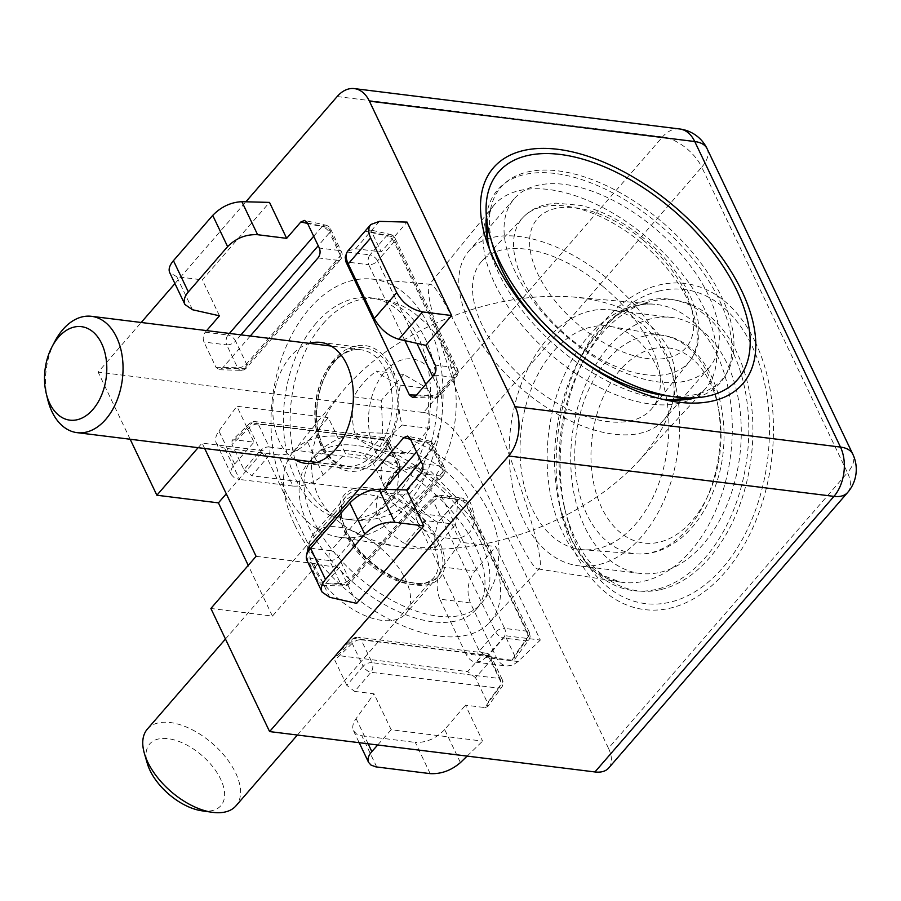 <?xml version="1.0" encoding="UTF-8"?>
<svg xmlns="http://www.w3.org/2000/svg" width="901" height="901" viewBox="0 0 901 901"><rect width="100%" height="100%" fill="white"/><g stroke="black" fill="none" stroke-linecap="round" stroke-linejoin="round"><path stroke-width="0.68" stroke-dasharray="4.5 3.38" d="M755.342 342.143A164.309 107.579 -82.9 0 0 582.429 353.586A164.309 107.579 -82.9 0 0 562.201 516.532A164.309 107.579 -82.9 0 0 574.252 550.939A164.309 107.579 -82.9 0 0 724.877 572.495A164.309 107.579 -82.9 0 0 755.342 342.143M314.01 568.002A60.953 32.977 -139.1 0 1 313.683 533.741A60.953 32.977 -139.1 0 1 359.364 533.978A60.953 32.977 -139.1 0 1 405.461 579.354A60.953 32.977 -139.1 0 1 405.788 613.615A60.953 32.977 -139.1 0 1 360.118 613.39A60.953 32.977 -139.1 0 1 314.01 568.002M437.762 542.109A60.953 32.977 -139.1 0 1 438.089 576.381A60.953 32.977 -139.1 0 1 392.419 576.144A60.953 32.977 -139.1 0 1 346.311 530.757A60.953 32.977 -139.1 0 1 345.984 496.496A60.953 32.977 -139.1 0 1 391.653 496.733A60.953 32.977 -139.1 0 1 437.762 542.109M294.436 524.326A130.116 70.391 -139.1 0 1 292.971 452.088A130.116 70.391 -139.1 0 1 390.313 451.232A130.116 70.391 -139.1 0 1 489.637 548.551A130.116 70.391 -139.1 0 1 489.547 622.58A130.116 70.391 -139.1 0 1 391.935 620.733A130.116 70.391 -139.1 0 1 294.436 524.326M435.138 323.459C395.809 341.614 364.522 364.725 341.276 392.757C312.073 429.968 304.347 464.353 318.109 495.91C331.771 522.85 359.015 539.834 399.819 546.884C441.659 553 486.236 547.312 533.561 529.799C539.744 552.64 541.704 565.558 539.44 568.542L538.212 568.959C527.096 572.45 456.221 403.648 435.138 323.459C482.621 302.443 528.898 293.647 573.982 297.082C621.758 302.094 653.405 319.63 668.947 349.689C683.746 384.423 673.396 421.826 637.908 461.898C610.855 490.651 576.066 513.288 533.561 529.799C519.787 478.532 483.555 382.598 457.55 328.55C443.878 300.089 434.823 285.335 430.351 284.277L429.18 284.795C427.029 287.96 429.011 300.855 435.138 323.459M323.448 447.076A60.953 39.914 97.1 0 1 323.459 380.323A60.953 39.914 97.1 0 1 364.545 347.854A60.953 39.914 97.1 0 1 390.629 369.613A60.953 39.914 97.1 0 1 390.617 436.366A60.953 39.914 97.1 0 1 349.532 468.835A60.953 39.914 97.1 0 1 323.448 447.076M294.976 459.701A60.953 39.914 97.1 0 1 279.479 441.614A60.953 39.914 97.1 0 1 309.415 343.371M428.741 325.666A130.116 85.201 97.1 0 1 428.178 469.455A130.116 85.201 97.1 0 1 339.091 537.199A130.116 85.201 97.1 0 1 285.335 491.022A130.116 85.201 97.1 0 1 284.817 349.836A130.116 85.201 97.1 0 1 371.144 279.006A130.116 85.201 97.1 0 1 428.741 325.666M130.161 439.238L98.153 372.124L141.198 322.49M174.94 283.59L245.883 201.79M198.119 447.673L202.094 443.101L263.644 450.737L226.286 493.816M204.662 448.495L202.094 443.101M346.817 252.607L365.344 231.185L369.072 229.642L371.786 232.109L381.224 251.886L407.061 222.085M250.264 336.028L222.401 368.149L219.258 369.759L215.958 367.225L203.953 342.042C202.635 338.517 203.063 335.228 205.259 332.199L206.633 330.611M219.472 315.812L202.331 279.862L269.512 202.398M356.638 603.366L339.486 567.427L325.272 583.814L322.13 585.425L318.83 582.891L306.34 556.39M256.098 556.322L317.648 563.97L272.429 616.104L210.879 608.468M272.429 616.104L248.237 565.389M337.165 96.542L662.505 136.929L423.493 412.512L98.153 372.124M423.493 412.512A35.173 19.022 -139.1 0 1 462.731 442.74L701.744 167.158L847.481 472.687L608.468 748.269L462.731 442.74M608.468 748.269A35.173 19.022 -139.1 0 1 608.648 768.046M511.858 660.196L487.227 657.133L503.513 638.021A7.039 3.356 -139.6 0 1 495.674 631.984L479.388 651.096L415.947 518.086L433.325 501.26A7.039 3.75 -134.1 0 1 433.494 497.093A7.039 3.75 -134.1 0 1 436.016 496.53L418.65 513.356L443.281 516.419L458.418 499.312A7.039 4.235 -138.5 0 1 466.256 505.348L451.119 522.456L460.557 542.233L495.73 546.592L540.307 640.059L505.134 635.689L514.561 655.466L528.605 636.072A7.039 3.841 -144.1 0 1 528.831 639.778A7.039 3.841 -144.1 0 1 525.902 640.802L511.858 660.196L514.719 659.273L514.561 655.466M451.119 522.456L443.281 516.419M418.65 513.356L416.025 514.009L415.947 518.086M479.388 651.096L487.227 657.133M372.642 461.988L384.648 487.159L398.692 467.765A7.039 3.841 -144.1 0 1 398.918 471.471A7.039 3.841 -144.1 0 1 395.99 472.496L381.956 491.89L251.796 475.739L268.081 456.627A7.039 3.356 -139.6 0 1 260.243 450.59L243.957 469.703L231.951 444.52L249.329 427.693A7.039 3.75 -134.1 0 1 249.498 423.538A7.039 3.75 -134.1 0 1 252.032 422.963L234.654 439.789L254.003 442.2L236.862 406.25L328.313 417.602L345.455 453.552L364.804 455.951L379.94 438.843A7.039 4.235 -138.5 0 1 387.779 444.88L372.642 461.988L364.804 455.951M234.654 439.789L232.041 440.443L231.951 444.52M243.957 469.703L251.796 475.739M381.956 491.89L384.806 490.966L384.648 487.159M346.829 685.368L334.823 660.196L352.201 643.37A7.039 3.75 -134.1 0 1 352.37 639.203A7.039 3.75 -134.1 0 1 354.893 638.64L337.526 655.466L467.675 671.617L482.812 654.52A7.039 4.235 -138.5 0 1 490.64 660.557L475.514 677.653L487.52 702.836L501.564 683.442A7.039 3.841 -144.1 0 1 501.789 687.148A7.039 3.841 -144.1 0 1 498.861 688.173L484.817 707.567L465.468 705.168L482.609 741.106L391.169 729.754L374.016 693.815L354.667 691.405L370.953 672.292A7.039 3.356 -139.6 0 1 363.114 666.256L346.829 685.368L354.667 691.405M484.817 707.567L487.678 706.643L487.52 702.836M475.514 677.653L467.675 671.617M337.526 655.466L334.902 656.119L334.823 660.196M317.648 563.97L263.644 450.737M224.676 448.202L219.461 446.536L216.33 443.191C214.81 439.711 215.677 435.645 218.932 431.016L234.688 464.038C231.174 468.126 230.093 471.73 231.433 474.85L234.418 477.879L239.576 479.445L224.676 448.202L278.139 454.836L293.039 486.078C303.986 486.608 314.066 482.925 323.268 475.03L345.455 453.552M323.268 475.03L307.523 442.008L328.313 417.602M234.688 464.038L254.003 442.2M293.039 486.078L239.576 479.445M218.932 431.016L236.862 406.25M307.523 442.008C298.839 450.996 289.041 455.264 278.139 454.836M518.12 661.537L512.579 665.208L506.745 666.008C502.33 665.343 498.895 662.539 496.44 657.595L465.873 653.811C468.329 658.744 471.572 661.525 475.627 662.145L480.909 661.278L485.808 657.527L518.12 661.537L540.307 640.059M470.378 602.96C466.132 591.709 467.642 581.066 474.94 571.009L442.628 566.999C436.399 577.181 435.465 587.903 439.812 599.165L470.378 602.96L496.44 657.595M474.94 571.009L495.73 546.592M485.808 657.527L505.134 635.689M442.628 566.999L460.557 542.233M465.873 653.811L439.812 599.165M377.688 744.992L391.169 729.754M467.135 756.097L482.609 741.106M376.731 766.999L361.842 735.768L356.616 734.09L353.496 730.745C351.976 727.265 352.843 723.21 356.098 718.57L374.016 693.815M460.434 762.595L444.677 729.573L465.468 705.168M444.677 729.573C435.994 738.55 426.196 742.829 415.305 742.401L430.194 773.632M361.842 735.768L415.305 742.401M192.532 309.741L176.776 276.72L202.331 279.862M176.776 276.72L169.703 272.609M347.831 250.996L355.67 248.744L381.224 251.886M329.687 597.307L313.942 564.285L339.486 567.427M313.942 564.285L306.858 560.163M420.891 473.566L440.893 476.021A7.039 4.989 -83 0 0 442.2 466.177L422.186 463.722M410.18 438.55L431.286 443.292A7.039 4.595 -77.3 0 0 428.685 440.859L407.579 436.107M428.594 440.837A7.039 4.595 -77.3 0 0 424.844 442.368L410.462 439.136M310.642 548.18L330.87 550.725A7.039 4.201 -82.9 0 0 329.575 560.568L306.824 557.719M307.309 222.874L328.415 227.626A7.039 4.595 -77.3 0 0 325.813 225.194L304.707 220.441M325.723 225.171A7.039 4.595 -77.3 0 0 321.972 226.703L307.59 223.471M205.259 332.199L228.009 335.048A7.039 4.201 -82.9 0 0 226.703 344.892L203.953 342.042M318.019 257.9L338.033 260.355A7.039 4.989 -83 0 0 339.328 250.512L319.326 248.057M371.786 232.109L392.892 236.85A7.039 4.595 -77.3 0 0 390.291 234.418L369.185 229.665M390.201 234.395A7.039 4.595 -77.3 0 0 386.45 235.927L365.344 231.185M347.257 252.043L369.996 254.904A7.039 4.201 -82.9 0 0 368.7 264.748L347.426 262.078M433.933 374.962L453.935 377.418A7.039 4.989 -83 0 0 455.242 367.574L435.228 365.119M590.538 327.176A112.535 73.679 -82.9 0 0 520.136 443.866A112.535 73.679 -82.9 0 0 582.812 549.711A112.535 73.679 -82.9 0 0 598.377 548.45A112.535 73.679 -82.9 0 0 668.632 435.149A112.535 73.679 -82.9 0 0 610.529 326.455A112.535 73.679 -82.9 0 0 590.538 327.176M659.284 290.967A158.261 103.615 -82.9 0 0 585.47 357.021A158.261 103.615 -82.9 0 0 565.986 513.953A158.261 103.615 -82.9 0 0 689.828 594.683A158.261 103.615 -82.9 0 0 768.328 407.049A158.261 103.615 -82.9 0 0 659.284 290.967M661.109 589.513A146.536 95.945 -82.9 0 0 752.785 422.355A146.536 95.945 -82.9 0 0 650.905 301.396A146.536 95.945 -82.9 0 0 582.553 362.562A146.536 95.945 -82.9 0 0 564.51 507.871A146.536 95.945 -82.9 0 0 661.109 589.513M589.964 311.048A128.944 84.424 -82.9 0 0 509.369 442.808A128.944 84.424 -82.9 0 0 578.577 565.783A128.944 84.424 -82.9 0 0 598.951 564.578A128.944 84.424 -82.9 0 0 679.545 432.818A128.944 84.424 -82.9 0 0 610.337 309.843A128.944 84.424 -82.9 0 0 589.964 311.048M660.501 572.225A128.944 84.424 -82.9 0 0 741.095 440.454A128.944 84.424 -82.9 0 0 671.898 317.49A128.944 84.424 -82.9 0 0 651.513 318.684A128.944 84.424 -82.9 0 0 570.919 450.455A128.944 84.424 -82.9 0 0 640.127 573.419A128.944 84.424 -82.9 0 0 660.501 572.225M602.882 286.417A112.535 60.874 -139.1 0 1 652.347 408.018A112.535 60.874 -139.1 0 1 530.013 384.254A112.535 60.874 -139.1 0 1 482.35 260.592A112.535 60.874 -139.1 0 1 602.882 286.417M493.5 248.203A146.536 79.265 -139.1 0 1 531.399 171.179A146.536 79.265 -139.1 0 1 659.115 219.506A146.536 79.265 -139.1 0 1 733.932 343.011A146.536 79.265 -139.1 0 1 663.023 395.235M608.198 279.287A128.944 69.76 -139.1 0 1 663.868 419.821A128.944 69.76 -139.1 0 1 524.697 391.394A128.944 69.76 -139.1 0 1 469.038 250.85A128.944 69.76 -139.1 0 1 608.198 279.287M569.916 339.249A128.944 69.76 -139.1 0 1 514.257 198.716A128.944 69.76 -139.1 0 1 653.416 227.142A128.944 69.76 -139.1 0 1 709.087 367.687A128.944 69.76 -139.1 0 1 569.916 339.249M147.381 729.067A58.61 31.704 -139.1 0 1 170.233 722.534A58.61 31.704 -139.1 0 1 225.993 757.662A58.61 31.704 -139.1 0 1 235.938 805.877M351.322 451.063A111.364 60.243 -139.1 0 1 457.257 517.805A111.364 60.243 -139.1 0 1 476.167 609.403A111.364 60.243 -139.1 0 1 432.75 621.803A111.364 60.243 -139.1 0 1 326.815 555.072A111.364 60.243 -139.1 0 1 307.905 463.474A111.364 60.243 -139.1 0 1 351.322 451.063M201.835 810.799A47.111 25.487 40.9 0 0 220.824 779.534A47.111 25.487 40.9 0 0 168.093 738.674A47.111 25.487 40.9 0 0 147.336 763.53M399.481 466.628L429.935 470.401L458.023 499.255L455.658 524.326L425.193 520.541L397.104 491.687L399.481 466.628L379.321 489.862C376.201 500.911 375.413 509.268 376.956 514.933C383.984 527.231 393.343 536.85 405.045 543.776L425.193 520.541M376.956 514.933L397.104 491.687M458.023 499.255L437.875 522.49C426.173 515.563 416.814 505.945 409.786 493.647C397.296 495.066 387.148 493.816 379.321 489.862M409.786 493.647L429.935 470.401M405.045 543.776L418.537 547.662L435.498 547.56L455.658 524.326M435.498 547.56C433.955 541.895 434.744 533.538 437.875 522.49M54.905 341.333A58.61 38.371 -82.9 0 0 47.697 399.458M316.319 322.975A111.364 72.913 -82.9 0 0 284.851 441.693A111.364 72.913 -82.9 0 0 343.315 518.863A111.364 72.913 -82.9 0 0 397.758 493.714A111.364 72.913 -82.9 0 0 429.225 374.996A111.364 72.913 -82.9 0 0 370.761 297.826A111.364 72.913 -82.9 0 0 316.319 322.975M403.727 374.489L381.348 400.292L383.026 440.15L407.072 454.205L429.45 428.403L427.772 388.545L403.727 374.489L376.291 371.077C381.134 375.368 389.153 380.053 400.348 385.132C397.724 398.028 398.287 411.318 402.015 425.002L429.45 428.403M400.348 385.132L427.772 388.545M383.026 440.15L355.591 436.737C351.852 423.065 351.3 409.775 353.913 396.879C358.204 387.892 365.66 379.287 376.291 371.077M353.913 396.879L381.348 400.292M402.015 425.002L388.466 437.604L379.636 450.804L407.072 454.205M379.636 450.804C368.441 445.713 360.434 441.028 355.591 436.737M486.416 216.882A147.291 79.682 -139.1 0 1 555.039 173.476A147.291 79.682 -139.1 0 1 719.381 300.112A147.291 79.682 -139.1 0 1 695.043 397.825M662.426 399.267A147.291 79.682 -139.1 0 1 655.331 398.152A147.291 79.682 -139.1 0 1 491.698 256.233A147.291 79.682 -139.1 0 1 489.592 249.363M494.852 283.77A139.993 75.729 40.9 0 0 599.751 387.509A139.993 75.729 40.9 0 0 704.773 389.491A139.993 75.729 40.9 0 0 704.875 309.843A139.993 75.729 40.9 0 0 598.016 205.135A139.993 75.729 40.9 0 0 493.286 206.059A139.993 75.729 40.9 0 0 494.852 283.77M732.626 351.615A146.852 96.148 -82.9 0 0 578.082 361.842A146.852 96.148 -82.9 0 0 560.005 507.477A146.852 96.148 -82.9 0 0 570.772 538.224A146.852 96.148 -82.9 0 0 705.393 557.482A146.852 96.148 -82.9 0 0 732.626 351.615M716.869 354.487A139.993 91.654 97.1 0 1 716.261 509.178A139.993 91.654 97.1 0 1 620.417 582.069A139.993 91.654 97.1 0 1 562.584 532.378A139.993 91.654 97.1 0 1 562.021 380.481A139.993 91.654 97.1 0 1 654.903 304.29A139.993 91.654 97.1 0 1 716.869 354.487M847.672 492.453A35.173 19.022 40.9 0 0 847.481 472.687A35.173 18.561 -25.5 0 0 852.842 454.273M707.116 148.744A35.173 18.561 -25.5 0 1 701.744 167.158A35.173 19.022 -139.1 0 0 662.505 136.929A35.173 23.021 97.1 0 1 679.703 128.978M384.873 490.865L398.918 471.471A7.039 7.039 0 0 0 399.571 464.319A7.039 3.717 154.5 0 1 398.692 467.765L387.779 444.88A7.039 3.717 154.5 0 0 388.658 441.434A7.039 7.039 0 0 0 383.173 437.481A7.039 4.606 97.1 0 0 379.94 438.843L252.032 422.963A7.039 4.606 -82.9 0 1 255.253 421.612A7.039 7.039 0 0 0 249.498 423.538L232.131 440.364M514.786 659.172L528.831 639.778A7.039 7.039 0 0 0 529.484 632.626A7.039 3.717 154.5 0 1 528.605 636.072L466.256 505.348A7.039 3.717 154.5 0 0 467.123 501.902A7.039 3.717 154.5 0 0 464.657 500.46L527.006 631.184L504.616 628.402L442.267 497.679L464.657 500.46A7.039 4.606 97.1 0 0 461.65 497.949L439.249 495.167A7.039 4.606 -82.9 0 0 436.016 496.53L458.418 499.312A7.039 4.606 97.1 0 1 461.65 497.949A7.039 7.039 0 0 1 467.123 501.902L529.484 632.626A7.039 3.717 154.5 0 0 527.006 631.184A7.039 4.606 -82.9 0 1 525.902 640.802L503.513 638.021A7.039 4.606 97.1 0 0 504.616 628.402A7.039 3.717 154.5 0 0 495.674 631.984L433.325 501.26A7.039 3.717 154.5 0 1 442.267 497.679A7.039 4.606 -82.9 0 0 439.249 495.167A7.039 7.039 0 0 0 433.494 497.093L416.116 513.919M356.098 718.57L368.126 743.809M334.992 656.029L352.37 639.203A7.039 7.039 0 0 1 358.125 637.277A7.039 4.606 -82.9 0 0 354.893 638.64L482.812 654.52A7.039 4.606 -82.9 0 1 486.044 653.157A7.039 7.039 0 0 1 491.518 657.111A7.039 3.717 -25.5 0 0 489.052 655.669A7.039 4.606 -82.9 0 0 486.044 653.157L358.125 637.277A7.039 4.606 -82.9 0 1 361.132 639.789A7.039 3.717 154.5 0 0 352.201 643.37L363.114 666.256A7.039 3.717 -25.5 0 1 372.057 662.674A7.039 4.606 -82.9 0 1 370.953 672.292L498.861 688.173A7.039 4.606 -82.9 0 0 499.965 678.554L372.057 662.674L361.132 639.789L489.052 655.669L499.965 678.554A7.039 3.717 154.5 0 1 502.443 679.996L491.518 657.111A7.039 3.717 -25.5 0 1 490.64 660.557L501.564 683.442A7.039 3.717 154.5 0 0 502.443 679.996A7.039 7.039 0 0 1 501.789 687.148L487.745 706.542M249.329 427.693L260.243 450.59A7.039 3.717 154.5 0 1 269.185 447.009L258.272 424.112L386.18 439.992L397.093 462.877L269.185 447.009A7.039 4.606 97.1 0 1 268.081 456.627L395.99 472.496A7.039 4.606 -82.9 0 0 397.093 462.877A7.039 3.717 154.5 0 1 399.571 464.319L388.658 441.434A7.039 3.717 154.5 0 0 386.18 439.992A7.039 4.606 97.1 0 0 383.173 437.481L255.253 421.612A7.039 4.606 -82.9 0 1 258.272 424.112A7.039 3.717 154.5 0 0 249.329 427.693M240.939 334.868L235.578 341.051A7.039 3.807 40.9 0 0 228.009 335.048L229.406 333.438M313.694 236.253L321.972 226.703A7.039 3.807 -139.1 0 1 329.541 232.706L318.222 245.759M355.67 248.744L379.411 221.376M404.898 340.634L368.7 264.748A7.039 3.717 -25.5 0 0 377.564 260.907A7.039 3.807 40.9 0 0 369.996 254.904L386.45 235.927A7.039 3.807 -139.1 0 1 394.019 241.93A7.039 3.717 -25.5 0 0 395.089 238.247A7.039 3.717 -25.5 0 0 392.892 236.85L455.242 367.574A7.039 3.717 -25.5 0 1 457.449 368.971A7.039 3.717 -25.5 0 1 456.368 372.654L394.019 241.93L377.564 260.907L416.881 343.337M396.575 489.705L338.438 556.728L349.363 579.613L443.326 471.268A7.039 3.807 40.9 0 1 443.371 475.221A7.039 3.807 40.9 0 1 440.893 476.021L346.93 584.377L325.272 583.814M215.958 367.225L237.616 367.788A7.039 4.584 -88.5 0 0 241.029 370.322A7.039 4.584 -88.5 0 0 244.058 368.7L338.033 260.355A7.039 3.807 40.9 0 0 340.499 259.544A7.039 7.039 0 0 0 341.535 251.908L330.622 229.023A7.039 3.717 -25.5 0 0 328.415 227.626L339.328 250.512A7.039 3.717 -25.5 0 1 341.535 251.908A7.039 3.717 -25.5 0 1 340.465 255.591L329.541 232.706A7.039 3.717 -25.5 0 0 330.622 229.023A7.039 7.039 0 0 0 325.61 225.149M219.371 369.759L241.029 370.322A7.039 7.039 0 0 0 246.525 367.89L340.499 259.544A7.039 3.807 40.9 0 0 340.465 255.591L246.491 363.936A7.039 3.717 -25.5 0 1 237.616 367.788L226.703 344.892A7.039 3.717 -25.5 0 0 235.578 341.051L246.491 363.936A7.039 3.807 -139.1 0 1 246.525 367.89A7.039 3.807 -139.1 0 1 244.058 368.7L222.401 368.149M432.671 376.415L439.925 391.62A7.039 3.807 -139.1 0 1 439.958 395.584L456.413 376.607A7.039 3.807 40.9 0 1 453.935 377.418L437.492 396.384L415.834 395.832M416.476 395.089L431.05 395.471L425.756 384.378M412.804 397.442L434.462 398.005A7.039 4.584 -88.5 0 1 431.05 395.471A7.039 3.717 -25.5 0 0 439.925 391.62L456.368 372.654A7.039 3.807 40.9 0 1 456.413 376.607A7.039 7.039 0 0 0 457.449 368.971L395.089 238.247A7.039 7.039 0 0 0 390.088 234.373M318.83 582.891L340.488 583.454L329.575 560.568A7.039 3.717 -25.5 0 0 338.438 556.728A7.039 3.807 40.9 0 0 330.87 550.725L384.074 489.378M416.566 451.919L424.844 442.368A7.039 3.807 40.9 0 1 432.412 448.371L421.094 461.425M431.286 443.292L442.2 466.177A7.039 3.717 -25.5 0 1 444.407 467.585A7.039 3.717 -25.5 0 1 443.326 471.268L432.412 448.371A7.039 3.717 154.5 0 0 433.482 444.689A7.039 3.717 154.5 0 0 431.286 443.292M346.93 584.377A7.039 3.807 40.9 0 0 349.397 583.566A7.039 3.807 40.9 0 0 349.363 579.613A7.039 3.717 154.5 0 1 340.488 583.454A7.039 4.584 -88.5 0 0 343.9 585.988A7.039 4.584 -88.5 0 0 346.93 584.377M434.462 398.005A7.039 4.584 -88.5 0 0 437.492 396.384A7.039 3.807 -139.1 0 0 439.958 395.584A7.039 7.039 0 0 1 434.462 398.005M652.583 348.766A98.355 64.399 -82.9 0 0 591.056 460.952A98.355 64.399 -82.9 0 0 659.431 542.143A98.355 64.399 -82.9 0 0 720.958 429.946A98.355 64.399 -82.9 0 0 652.583 348.766M643.686 336.197A110.068 72.069 97.1 0 1 663.237 335.487A110.068 72.069 97.1 0 1 720.068 441.794A110.068 72.069 97.1 0 1 651.355 552.606A110.068 72.069 97.1 0 1 636.129 553.845A110.068 72.069 97.1 0 1 574.827 450.32A110.068 72.069 97.1 0 1 643.686 336.197M643.517 240.443A98.355 53.204 -139.1 0 1 687.317 345.973A98.355 53.204 -139.1 0 1 579.827 325.948A98.355 53.204 -139.1 0 1 536.027 220.43A98.355 53.204 -139.1 0 1 643.517 240.443M641.073 242.538A110.068 59.545 40.9 0 0 523.188 217.276A110.068 59.545 40.9 0 0 569.804 338.235A110.068 59.545 40.9 0 0 689.445 361.47A110.068 59.545 40.9 0 0 641.073 242.538M433.415 544.88A58.61 31.704 40.9 0 0 368.025 494.491A58.61 31.704 40.9 0 0 345.173 501.012A58.61 31.704 40.9 0 0 355.129 549.227A58.61 31.704 40.9 0 0 410.879 584.344A58.61 31.704 40.9 0 0 433.73 577.823A58.61 31.704 40.9 0 0 433.415 544.88M368.892 487.914A63.307 34.249 -139.1 0 1 439.519 542.334A63.307 34.249 -139.1 0 1 415.181 584.963A63.307 34.249 -139.1 0 1 344.554 530.543A63.307 34.249 -139.1 0 1 368.892 487.914M356.222 445.409A111.364 60.243 40.9 0 0 312.816 457.809A111.364 60.243 40.9 0 0 331.726 549.407A111.364 60.243 40.9 0 0 437.661 616.149A111.364 60.243 40.9 0 0 481.078 603.749A111.364 60.243 40.9 0 0 480.481 541.141A111.364 60.243 40.9 0 0 356.222 445.409M469.421 500.663A55.794 30.183 -139.1 0 1 447.966 538.246A55.794 30.183 -139.1 0 1 385.707 490.279A55.794 30.183 -139.1 0 1 407.162 452.696A55.794 30.183 -139.1 0 1 469.421 500.663M321.218 445.15A58.61 38.371 97.1 0 1 332.086 362.979A58.61 38.371 97.1 0 1 360.738 349.734A58.61 38.371 97.1 0 1 391.518 390.358A58.61 38.371 97.1 0 1 374.951 452.831A58.61 38.371 97.1 0 1 346.299 466.076A58.61 38.371 97.1 0 1 321.218 445.15M333.888 359.814A63.307 41.446 -82.9 0 0 322.153 448.563A63.307 41.446 -82.9 0 0 380.188 456.863A63.307 41.446 -82.9 0 0 391.924 368.126A63.307 41.446 -82.9 0 0 333.888 359.814M322.997 323.797A111.364 72.913 97.1 0 1 377.44 298.659A111.364 72.913 97.1 0 1 435.915 375.818A111.364 72.913 97.1 0 1 404.436 494.536A111.364 72.913 97.1 0 1 350.005 519.686A111.364 72.913 97.1 0 1 302.353 479.929A111.364 72.913 97.1 0 1 322.997 323.797M374.647 449.802A55.794 36.536 -82.9 0 0 425.801 457.122A55.794 36.536 -82.9 0 0 436.152 378.893A55.794 36.536 -82.9 0 0 384.997 371.572A55.794 36.536 -82.9 0 0 374.647 449.802M670.13 400.9L662.28 399.233M689.907 397.96L697.554 394.965L704.773 389.491L637.908 461.898M486.889 241.975L489.648 249.509M487.002 221.984L488.883 213.987L493.286 206.059L429.18 284.795M582.429 353.586L578.082 361.842C602.611 320.677 628.211 301.486 654.903 304.29L573.982 297.082M562.201 516.532L560.005 507.477L570.367 537.12C579.332 555.207 589.851 567.855 601.924 575.063L620.417 582.069L538.212 568.959M345.984 496.496L313.683 533.741M438.089 576.381L405.788 613.615M489.547 622.58L539.44 568.542M292.971 452.088L341.276 392.757M305.563 463.373L349.532 468.835M320.576 342.391L364.545 347.854M339.091 537.199L399.819 546.884M371.144 279.006L430.351 284.277M353.496 730.745L359.195 742.694M475.627 662.145L506.745 666.008M231.433 474.85L216.33 443.191M322.243 585.425L343.9 585.988A7.039 7.039 0 0 0 349.397 583.566L443.371 475.221A7.039 7.039 0 0 0 444.407 467.585L433.482 444.689A7.039 7.039 0 0 0 428.482 440.814M610.529 326.455L663.237 335.487C715.349 342.324 740.048 429.067 712.894 492.419C704.334 513.615 692.396 529.912 677.056 541.287L666.346 547.752C656.491 552.561 646.422 554.588 636.129 553.845L582.812 549.711M564.51 507.871L565.986 513.953M582.553 362.562L585.47 357.021M671.898 317.49L610.337 309.843M640.127 573.419L578.577 565.783M482.35 260.592L523.188 217.276C529.405 210.789 537.266 206.498 546.772 204.414L555.951 203.13L580.931 205.462C602.69 210.778 623.897 221.916 644.542 238.878C657.921 250.016 669.263 262.337 678.554 275.819C690.617 293.444 697.374 310.541 698.816 327.108L698.838 336.422C698.095 346.085 694.964 354.431 689.445 361.47L652.347 408.018M514.257 198.716L488.196 228.753M486.63 230.566L469.038 250.85M709.087 367.687L683.026 397.735M681.46 399.548L663.868 419.821M297.386 735.025L433.73 577.823C430.858 581.573 425.373 583.499 417.276 583.6L402.916 580.965C391.169 577.113 379.749 570.288 368.667 560.49C358.767 551.502 351.356 541.997 346.435 531.984L341.817 518.334C340.713 510.191 341.828 504.425 345.173 501.012L225.464 639.034M307.905 463.474L312.816 457.809C322.017 447.392 333.212 440.093 346.401 435.915L362.45 432.604L386.191 433.246C401.013 435.645 415.271 440.814 428.955 448.754C455.624 464.409 475.627 485.515 488.95 512.05C495.009 524.528 498.366 537.525 499.019 551.04L497.994 567.393C495.73 581.044 490.088 593.162 481.078 603.749L476.167 609.403M316.735 462.404L346.299 466.076C341.197 465.569 331.534 462.776 322.873 446.108C309.02 420.091 318.571 372.034 339.79 356.728C347.031 351.12 354.014 348.788 360.738 349.734L331.174 346.063M370.761 297.826L377.44 298.659C390.73 300.382 402.882 305.079 413.886 312.76L427.378 324.416C435.836 333.471 442.436 343.867 447.189 355.602C455.151 375.762 457.843 397.059 455.242 419.494C453.53 434.079 449.667 447.91 443.641 460.997C427.322 498.343 389.041 525.114 350.005 519.686L343.315 518.863"/><path stroke-width="1.35" d="M557.82 149.307A164.951 89.233 -139.1 0 1 741.861 291.113A164.951 89.233 -139.1 0 1 678.442 402.195A164.951 89.233 -139.1 0 1 670.13 400.9A164.951 89.233 -139.1 0 1 486.889 241.975A164.951 89.233 -139.1 0 1 557.82 149.307M309.415 343.371A60.953 39.914 97.1 0 1 320.576 342.391A60.953 39.914 97.1 0 1 346.66 364.15A60.953 39.914 97.1 0 1 346.66 430.903A60.953 39.914 97.1 0 1 305.563 463.373A60.953 39.914 97.1 0 1 294.976 459.701M508.615 455.985A35.173 23.021 -82.9 0 0 515.135 406.689L840.475 447.076A35.173 23.021 97.1 0 1 833.954 496.372A35.173 19.022 40.9 0 0 847.672 492.453L608.648 768.046A35.173 19.022 -139.1 0 1 594.942 771.954L833.954 496.372L508.615 455.985L269.602 731.578L210.879 608.468L256.098 556.322L204.662 448.495M847.672 492.453A35.173 35.173 0 0 0 852.842 454.273A35.173 18.561 -25.5 0 0 840.475 447.076L694.75 141.536L369.399 101.149L515.135 406.689M369.399 101.149A35.173 23.021 -82.9 0 0 354.352 88.602A35.173 23.021 -82.9 0 0 337.165 96.542L245.883 201.79M141.198 322.49L174.94 283.59M248.237 565.389L218.425 502.871L156.875 495.235L130.161 439.238M156.875 495.235L198.119 447.673M396.722 292.634C402.679 303.164 411.306 309.595 422.592 311.904L398.85 339.272C388.354 336.05 380.154 329.135 374.264 318.515L396.722 292.634L370.66 237.988C368.092 232.334 368.126 227.84 370.784 224.518L379.411 221.376L407.061 222.085L451.638 315.541L425.801 345.342L435.228 365.119C436.557 368.644 436.118 371.933 433.933 374.962L415.834 395.832L412.692 397.442L409.392 394.908L345.95 261.898L345.218 257.19L346.817 252.607M241.862 201.689L257.607 234.71C246.097 234.147 236.096 238.123 227.615 246.626L188.343 291.913C184.446 296.553 183.308 300.765 184.93 304.527L169.703 272.609C168.296 269.286 169.546 265.311 173.442 260.671L212.715 215.384C221.15 206.779 230.859 202.218 241.862 201.689L269.512 202.398L286.653 238.348L300.878 221.95L304.594 220.418L307.309 222.874L319.326 248.057C320.643 251.582 320.215 254.87 318.019 257.9L250.264 336.028M206.633 330.611L219.472 315.812L192.532 309.741L184.93 304.527M306.34 556.39L308.131 547.864L403.738 437.627L407.466 436.084L410.18 438.55L422.186 463.722C423.515 467.259 423.076 470.536 420.891 473.566L406.666 489.964L423.819 525.902L356.638 603.366L329.687 597.307L322.085 592.081C320.463 588.319 321.601 584.118 325.498 579.467L364.77 534.18L349.87 502.949C358.305 494.345 368.025 489.772 379.017 489.243L406.666 489.964M594.942 771.954L269.602 731.578M226.286 493.816L218.425 502.871M368.126 743.809L371.843 751.592L377.688 744.992M371.843 751.592C368.329 755.68 367.248 759.295 368.599 762.415L370.998 765.084L375.886 766.875L430.194 773.632C441.152 774.162 451.221 770.479 460.434 762.595L467.135 756.097M257.607 234.71L286.653 238.348M422.592 311.904L451.638 315.541M398.85 339.272L425.801 345.342M374.264 318.515L348.203 263.88C345.624 258.238 345.5 253.936 347.831 250.996L370.784 224.518M379.017 489.243L394.762 522.265L423.819 525.902M394.762 522.265C383.252 521.702 373.251 525.677 364.77 534.18M322.085 592.081L306.858 560.163C305.45 556.852 306.7 552.865 310.597 548.236L349.87 502.949M669.364 206.96A158.261 85.606 -139.1 0 1 750.173 340.341A158.261 85.606 -139.1 0 1 673.599 396.744A158.261 85.606 -139.1 0 1 490.504 237.954A158.261 85.606 -139.1 0 1 531.432 154.769A158.261 85.606 -139.1 0 1 669.364 206.96M673.599 396.744L663.023 395.235A146.536 79.265 -139.1 0 1 564.229 346.896A146.536 79.265 -139.1 0 1 493.5 248.203L490.504 237.954M297.386 735.025L235.938 805.877A58.61 31.704 -139.1 0 1 213.098 812.398A58.61 31.704 -139.1 0 1 212.208 812.285A58.61 31.704 -139.1 0 1 144.397 753.473A58.61 31.704 -139.1 0 1 147.381 729.067L225.464 639.034M144.397 753.473L147.336 763.53A47.111 25.487 40.9 0 0 201.835 810.799L212.208 812.285M46.244 393.478L47.697 399.458A58.61 38.371 -82.9 0 0 77.069 432.649A58.61 38.371 -82.9 0 0 105.721 419.415A58.61 38.371 -82.9 0 0 122.288 356.931A58.61 38.371 -82.9 0 0 91.508 316.319A58.61 38.371 -82.9 0 0 62.856 329.552A58.61 38.371 -82.9 0 0 54.905 341.333L52.044 346.761A47.111 30.848 97.1 0 1 58.43 337.301A47.111 30.848 97.1 0 1 102.962 346.592A47.111 30.848 97.1 0 1 88.332 413.987A47.111 30.848 97.1 0 1 46.244 393.478A47.111 30.848 97.1 0 1 52.044 346.761M695.043 397.825A147.291 79.682 -139.1 0 1 662.426 399.267M489.592 249.363A147.291 79.682 -139.1 0 1 486.416 216.882M694.75 141.536A35.173 18.561 -25.5 0 1 707.116 148.744A35.173 35.173 0 0 0 679.703 128.978A35.173 23.021 97.1 0 1 694.75 141.536M229.406 333.438L313.694 236.253M307.59 223.471L300.878 221.95M173.442 260.671L188.343 291.913M227.615 246.626L212.715 215.384M370.66 237.988L348.203 263.88M310.597 548.236L325.498 579.467M318.222 245.759L240.939 334.868M409.392 394.908L416.476 395.089M425.756 384.378L404.898 340.634M347.426 262.078L345.95 261.898M416.881 343.337L432.671 376.415M308.131 547.864L310.642 548.18M384.074 489.378L416.566 451.919M410.462 439.136L403.738 437.627M421.094 461.425L396.575 489.705M662.28 399.233L670.243 399.886L689.907 397.96M489.648 249.509L487.869 241.727L487.002 221.984M852.842 454.273L707.116 148.744M679.703 128.978L354.352 88.602M359.195 742.694L368.599 762.415M488.196 228.753L486.63 230.566M683.026 397.735L681.46 399.548M331.174 346.063L91.508 316.319M316.735 462.404L77.069 432.649"/></g></svg>
